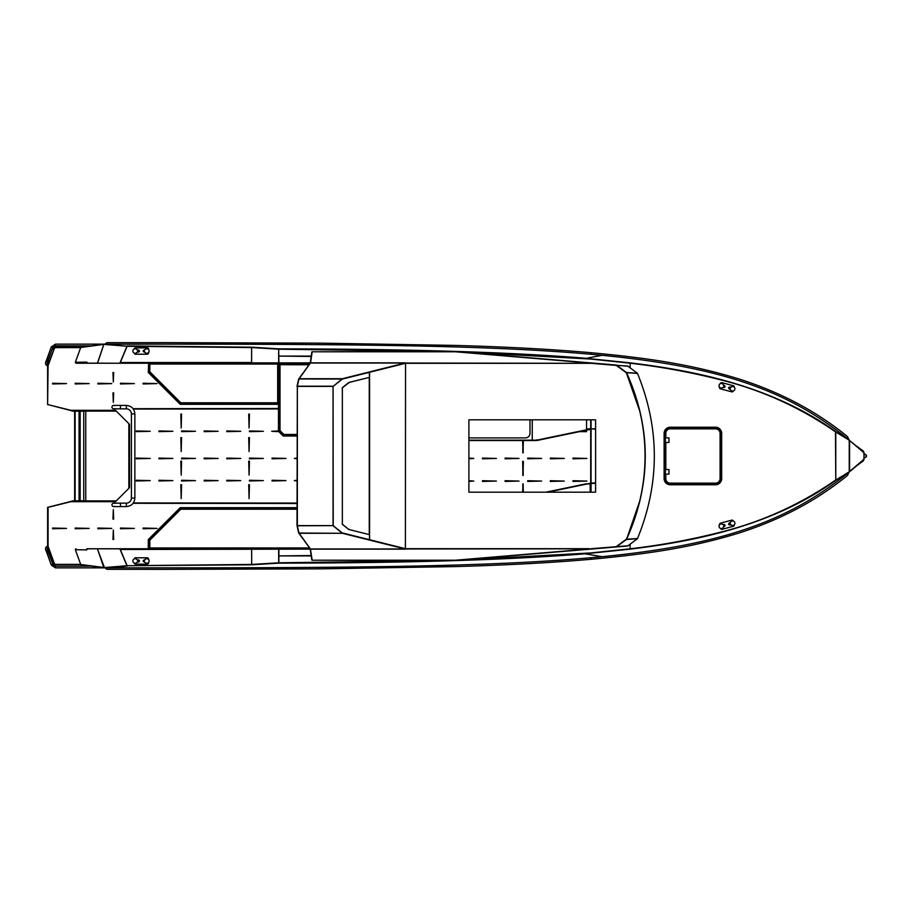 <?xml version="1.0" encoding="UTF-8"?>
<svg xmlns="http://www.w3.org/2000/svg" width="912" height="912" viewBox="0 0 912 912"><rect width="100%" height="100%" fill="white"/><g stroke="black" fill="none" stroke-linecap="round" stroke-linejoin="round"><path stroke-width="1.37" d="M721.278 524.001L721.289 524.001A2.257 2.257 90 0 0 719.021 526.258A2.257 2.257 90 0 0 723.182 527.501L724.117 525.152L722.315 524.24A2.257 2.257 90 0 0 719.032 526.258A2.257 2.257 90 0 0 721.289 528.527L721.289 528.527M732.655 525.483L732.644 525.483A2.257 2.257 -90 0 1 731.618 525.232L729.634 523.67L730.751 521.983A2.257 2.257 -90 0 1 732.644 520.957L732.655 520.957A2.257 2.257 -90 0 1 734.912 523.214A2.257 2.257 -90 0 1 731.629 525.232L729.646 523.67L730.763 521.983A2.257 2.257 -90 0 1 732.655 520.957M723.022 524.605L723.592 524.434C725.325 524.731 725.53 525.449 724.219 526.612L724.196 526.612M730.843 524.845L730.033 525.05C728.312 524.708 728.129 523.978 729.486 522.861L730.307 522.644M734.32 524.742A0.901 0.901 -90 0 1 734.217 525.38L733.955 525.836A0.901 0.901 -90 0 1 733.408 526.258L721.894 529.336A0.901 0.901 -90 0 1 721.21 529.256A0.901 0.901 90 0 0 721.654 529.37L721.643 529.37M719.397 525.004L719.34 524.788A0.901 0.901 -90 0 1 719.443 524.104A0.901 0.901 90 0 0 719.34 524.788L719.408 524.993M720.241 523.226L731.755 520.136A0.901 0.901 -90 0 1 731.994 520.102A0.901 0.901 90 0 0 731.755 520.136L720.241 523.226M731.983 520.102L731.994 520.102A0.901 0.901 -90 0 1 732.45 520.228L732.906 520.49A0.901 0.901 -90 0 1 733.328 521.037L733.339 521.06M732.655 386.517L732.644 386.517A2.257 2.257 90 0 0 731.618 386.768L729.634 388.33L730.751 390.017A2.257 2.257 90 0 0 732.644 391.043L732.655 391.043A2.257 2.257 90 0 0 734.912 388.786A2.257 2.257 90 0 0 731.629 386.768L729.646 388.33L730.763 390.017A2.257 2.257 90 0 0 732.655 391.043M721.289 387.999L721.278 387.999A2.257 2.257 -90 0 1 719.021 385.742A2.257 2.257 -90 0 1 723.182 384.499L724.117 386.848L722.315 387.76A2.257 2.257 -90 0 1 719.032 385.742A2.257 2.257 -90 0 1 721.289 383.473L721.278 383.473M730.307 389.356L729.486 389.139C728.129 388.022 728.312 387.292 730.033 386.95L730.843 387.155M724.196 385.388L724.219 385.388C725.53 386.551 725.325 387.269 723.592 387.566L723.022 387.395M721.643 382.63L721.654 382.63A0.901 0.901 90 0 0 721.198 382.744A0.901 0.901 -90 0 1 721.894 382.664L733.408 385.742A0.901 0.901 -90 0 1 733.955 386.164L734.217 386.62A0.901 0.901 -90 0 1 734.32 387.258M731.755 391.864A0.901 0.901 90 0 0 731.994 391.898A0.901 0.901 -90 0 1 731.766 391.864L720.241 388.774A0.901 0.901 -90 0 1 719.705 388.352A0.901 0.901 90 0 0 720.241 388.774L731.755 391.864M719.431 387.896L719.443 387.896A0.901 0.901 -90 0 1 719.351 387.212A0.901 0.901 90 0 0 719.431 387.896L719.443 387.896M720.275 383.713L720.309 383.564A0.901 0.901 -90 0 1 720.742 383.017L720.731 383.017A0.901 0.901 90 0 0 720.309 383.564L720.286 383.701M733.339 390.94L733.328 390.963A0.901 0.901 -90 0 1 732.906 391.51L732.45 391.772A0.901 0.901 -90 0 1 731.994 391.898L731.983 391.898M668.975 469.577L668.975 474.103L665.35 474.103L665.35 469.577L668.975 469.577M665.35 474.103L665.35 469.577M665.806 442.423L665.806 469.577L665.806 442.423M715.567 483.155L670.331 483.155A4.526 4.526 90 0 1 665.806 478.629L665.806 474.103L665.806 478.629A4.526 4.526 90 0 0 670.331 483.155L715.567 483.155A4.526 4.526 90 0 0 720.092 478.629L720.092 433.371A4.526 4.526 90 0 0 715.567 428.845L670.331 428.845A4.526 4.526 90 0 0 665.806 433.371L665.806 437.897L665.806 433.371A4.526 4.526 90 0 1 670.331 428.845L715.567 428.845M665.532 437.897L665.532 433.371A4.799 4.799 -90 0 1 670.331 428.583L715.567 428.583A4.799 4.799 -90 0 1 720.366 433.371L720.366 478.629A4.799 4.799 -90 0 1 715.567 483.417L670.331 483.417A4.799 4.799 -90 0 1 665.532 478.629L665.532 474.103M665.076 433.371A5.244 5.244 -90 0 1 670.331 428.127L715.567 428.127A5.244 5.244 -90 0 1 720.822 433.371L720.822 478.629A5.244 5.244 -90 0 1 715.567 483.873L670.331 483.873A5.244 5.244 -90 0 1 665.076 478.629L665.076 433.371L664.118 433.371A6.156 6.156 -90 0 1 670.274 427.226L715.521 427.226A6.156 6.156 -90 0 1 721.666 433.371L721.666 478.629A6.156 6.156 -90 0 1 715.521 484.774L670.274 484.774A6.156 6.156 -90 0 1 664.118 478.629L664.118 433.371M665.532 469.577L665.532 442.423M665.35 442.423L665.35 437.897L668.975 437.897L668.975 442.423L665.35 442.423L665.35 437.897M715.567 428.583A4.799 4.799 -90 0 1 720.366 433.371L720.366 478.629A4.799 4.799 -90 0 1 715.567 483.417M80.906 564.38L54.652 564.38L48.074 546.288L48.074 507.357L70.805 501.703L115.493 501.703L129.515 487.681L129.515 424.319L115.493 410.297L70.805 410.297L48.074 404.643L72.743 411.016M104.618 344.44L106.852 342.684L166.303 342.65L319.2 343.129L319.2 344.645L319.211 343.129L166.303 342.65M104.618 344.132L80.906 347.255L54.652 347.255L76.015 347.62M80.906 564.539L54.23 564.539L47.618 546.208L47.618 507.357L72.743 500.984M85.762 411.107L85.762 500.893M80.153 500.802L83.733 500.802L83.733 411.198L80.153 411.198L80.153 500.802L75.115 500.802L75.115 411.198L80.153 411.198M116.303 411.107L72.8 411.107L72.629 410.297M116.303 500.893L72.8 500.893L72.629 501.703M865.944 455.122L863.789 453.811M849.243 440.222L863.983 452.375L863.983 454.187L866.4 455.122L866.4 456.878L863.983 457.813L863.983 459.625L849.562 471.778L835.768 480.008L835.768 431.992L849.243 440.222L849.243 471.778M54.652 347.62L47.618 365.792L47.618 404.643L48.074 365.712L54.652 347.62L80.906 347.62M74.636 500.893L74.636 411.107M865.944 456.878L863.983 458.223M865.921 457.072L863.789 458.189M630.124 544.27L630.124 548.796L591.067 552.923L459.101 560.139L585.014 553.801L630.169 549.138C702.514 540.451 775.679 523.488 835.768 480.339L848.023 472.496M547.633 492.195L590.167 483.337L590.167 492.195M523.192 492.195L523.192 483.896M522.827 483.896L522.827 492.195M333.142 525.62L297.346 525.791L298.965 533.03L342.376 533.292L333.062 525.608L297.346 525.608L297.346 386.209L298.965 378.97L342.376 379.027L405.544 362.987M368.368 377.625L348.908 382.459M348.908 529.507L368.368 534.375M342.205 532.927L333.222 525.665L333.062 386.392L342.353 379.073L369.508 372.29L369.508 377.351L348.703 382.55L342.353 387.68L342.353 524.32L348.703 529.45L369.508 534.649L369.508 539.71L342.376 532.973L405.544 549.013M369.508 534.649L369.508 539.71L342.353 532.927M297.346 525.791L297.346 386.392L333.142 386.38L342.353 379.073M405.395 363.238L342.205 379.073M369.257 372.335L369.508 377.351M333.142 525.791L342.091 533.03L333.222 525.665M333.142 386.38L342.091 378.97L333.222 386.335M348.327 529.142L348.908 529.222M342.194 524.115L348.327 529.085M342.194 387.885L348.908 382.778M297.004 525.608L297.346 386.392L297.004 525.608L298.646 532.927L310.183 548.762L311.824 560.071M310.285 548.762L278.844 549.127M311.824 351.929L310.183 363.238L298.646 379.073L297.004 386.392M310.285 363.238L120.031 363.238L127.099 346.298L251.689 347.552L278.787 349.205L448.715 351.565M298.965 533.03L310.433 548.967L405.053 548.967L342.376 533.292L299.022 533.292M522.656 492.195L523.009 483.85L523.374 492.195M595.593 428.845L590.702 428.845L590.702 492.195M590.623 428.948L582.848 430.931L586.541 430.931L586.541 431.661L579.382 431.661L536.883 440.507L536.906 439.766L536.883 440.507A0.73 0.73 0 0 1 536.735 440.519L468.893 440.519M523.374 440.519L523.009 452.899L522.656 440.519M523.374 461.586L523.009 475.517L522.656 461.586L523.374 461.586M550.346 481.433L550.346 480.704L564.277 481.069L550.346 481.433M527.717 481.433L527.717 480.704L541.66 481.069L527.717 481.433M505.1 481.433L505.1 480.704L519.031 481.069L505.1 481.433M482.471 481.433L482.471 480.704L496.402 481.069L482.471 481.433M468.893 480.704L473.784 481.069L468.893 481.433M572.964 481.433L572.964 480.704L586.906 481.069L572.964 481.433M550.346 458.804L550.346 458.086L564.277 458.44L550.346 458.804M527.717 458.804L527.717 458.086L541.66 458.44L527.717 458.804M505.1 458.804L505.1 458.086L519.031 458.44L505.1 458.804M482.471 458.804L482.471 458.086L496.402 458.44L482.471 458.804M468.893 458.086L473.784 458.44L468.893 458.804M572.964 458.804L572.964 458.086L586.906 458.44L572.964 458.804M589.619 363.17L616.307 365.416L626.339 372.769L639.711 410.947M639.665 501.247L626.521 539.482L616.113 546.972L627.65 546.003L637.454 538.707L626.521 539.482M589.619 548.83L405.544 548.967M591.215 548.693L628.151 545.764M591.067 492.195L591.067 419.805M586.541 484.09L595.593 483.155M405.053 548.636L369.257 539.665M591.215 363.307L405.544 363.033L405.395 548.762M405.635 548.739L369.588 539.733L369.588 372.267L405.635 363.261M616.307 546.584L626.339 539.231L637.499 538.559C659.923 483.52 659.923 428.48 637.499 373.441L626.567 372.655C651.487 428.218 651.487 483.782 626.567 539.345M638.514 406.228C642.857 422.598 645.035 439.196 645.046 456C645.035 472.804 642.857 489.402 638.514 505.772M468.893 492.195L468.893 419.805L595.593 419.805L595.593 492.195L468.893 492.195M310.433 548.967L312.166 560.207L455.51 560.207L589.619 548.967M616.09 546.607L627.65 546.003M616.261 365.404L627.65 365.997L637.454 373.293L626.521 372.518L616.637 365.267L628.151 366.236M298.965 378.97L310.559 362.851L312.166 351.793L455.51 351.793L589.619 363.033M333.142 386.209L297.346 386.209M310.433 363.033L405.053 363.033L342.376 378.708L299.022 378.708M626.567 372.655L626.339 372.769A194.53 194.53 0 0 1 626.339 539.231M616.113 546.972L455.555 560.435L312.166 560.207M616.09 365.393L627.65 365.997M616.113 365.028L455.555 351.565L312.166 351.793M311.163 555.545L279.072 555.91L311.22 555.91M309.92 548.397L148.645 548.397L148.645 539.71L180.325 508.041L297.004 508.041M309.59 547.952L149.83 547.952L149.83 540.394L149.101 540.246L149.967 540.064L149.351 539.653L180.268 508.736L180.679 509.352L149.967 540.064L149.351 539.653L180.268 508.736L181.009 509.215L180.861 508.486L297.004 508.486M149.83 547.952L149.101 547.952L149.101 540.246M297.004 509.215L181.009 509.215L180.861 508.486M297.004 507.676L180.473 507.676A0.73 0.73 0 0 0 179.96 507.893L148.496 539.345A0.73 0.73 0 0 0 148.291 539.858L148.291 548.762M309.92 363.603L148.645 363.603L148.645 372.29L180.325 403.959L278.844 403.959L278.844 431.114L283.37 435.64L297.004 435.64M149.101 371.754L149.101 364.048L149.83 364.048L149.83 371.606L149.101 371.754L149.967 371.936L149.351 372.347L149.967 371.936L180.679 402.648L180.268 403.264L181.009 402.785L180.861 403.514L181.009 402.785L277.408 402.785L277.772 403.514L277.408 402.785L278.388 402.887L277.67 402.534L277.67 364.048L278.388 364.048L278.388 402.887M277.772 403.514L180.861 403.514M180.268 403.264L149.351 372.347M149.83 364.048L277.67 364.048M279.916 364.048L280.28 364.777L279.916 364.048L309.59 364.048M309.054 364.777L279.3 364.675L280.018 365.028L280.018 430.43L279.3 430.578L280.018 430.43L279.539 431.171L280.155 430.76L283.723 434.317L283.313 434.944L284.054 434.465L283.906 435.184L284.054 434.465L297.004 434.465M297.004 435.184L283.906 435.184M283.313 434.944L279.539 431.171M279.3 430.578L279.3 364.675M148.645 363.238L148.291 372.142A0.73 0.73 0 0 0 148.496 372.655L179.96 404.107A0.73 0.73 0 0 0 180.473 404.324L278.479 404.324L278.479 430.966A0.73 0.73 0 0 0 278.696 431.479L283.005 435.788A0.73 0.73 0 0 0 283.518 436.004L297.004 436.004M278.844 363.603L278.844 362.873M310.228 549.127L120.304 549.491L127.099 565.702L251.689 564.448L278.787 562.795L448.715 560.435M459.101 351.861L584.98 358.553L459.101 351.861L591.067 359.077L630.124 363.204C661.257 366.795 691.98 372.472 722.304 380.258C762.991 390.621 800.713 407.824 835.483 431.855L835.768 480.008M310.228 362.873L251.575 362.873L251.621 347.552L278.844 348.851C408.04 349.011 510.093 352.123 585.014 358.199L630.169 362.862C702.514 371.549 775.679 388.512 835.768 431.661L848.023 439.504M311.163 356.455L279.072 356.09L311.22 356.09M630.169 549.138L630.124 548.796C661.257 545.205 691.98 539.528 722.304 531.742C762.991 521.379 800.713 504.176 835.483 480.145M849.129 471.937L847.419 475.471C816.525 500.734 780.148 519.988 738.287 533.246C690.646 547.804 647.338 554.017 591.056 559.284L591.067 559.284C647.349 554.017 690.658 547.804 738.287 533.246C780.159 519.988 816.536 500.734 847.43 475.471L849.129 471.937M849.14 440.063L847.43 436.529L849.14 440.063M586.541 419.805L586.541 428.845L590.702 428.845L590.702 419.805M278.901 549.127L278.844 563.149C408.04 562.989 510.093 559.877 585.014 553.801L602.045 556.696C722.179 544.92 788.071 521.288 848.228 472.769M251.735 549.127L97.356 548.819L104.458 567.572L127.133 565.702L251.689 564.802L127.099 565.702L251.689 564.448L251.621 549.491M251.621 564.448L278.673 562.795L278.673 549.127M459.101 560.139L584.98 553.447M251.689 564.802L278.844 563.149M251.689 564.448L278.787 562.795M251.621 347.552L278.787 349.205M278.673 362.873L278.673 349.205L278.901 362.873M87.016 362.509L87.039 363.238L120.031 363.238L86.731 363.124L86.868 362.155M251.666 347.552L127.099 346.298L251.666 347.563M135.432 347.871L147.322 347.871A0.901 0.901 90 0 1 147.961 348.133L148.337 348.509A0.901 0.901 90 0 1 148.599 349.148L148.599 349.57M148.599 352.511L148.599 352.921A0.901 0.901 90 0 1 148.337 353.571L147.961 353.936A0.901 0.901 90 0 1 147.322 354.209L147.299 354.209A0.901 0.901 90 0 0 147.938 353.936L148.337 353.571A0.901 0.901 90 0 0 148.576 352.921L148.576 352.545M147.322 347.871L147.299 347.871A0.901 0.901 90 0 1 147.938 348.133L148.303 348.509A0.901 0.901 90 0 1 148.576 349.148L148.576 349.535M147.299 354.209L135.398 354.209A0.901 0.901 90 0 1 134.759 353.936L134.383 353.571A0.901 0.901 90 0 1 134.132 353.081M134.132 349A0.901 0.901 90 0 1 134.383 348.509L134.759 348.133A0.901 0.901 90 0 1 135.398 347.871L147.299 347.871M144.723 352.169L144.37 352.169C142.785 351.416 142.785 350.664 144.37 349.912L144.723 349.912M137.267 349.912L138.328 349.912C139.912 350.664 139.912 351.416 138.328 352.169L137.267 352.169M146.855 353.297L146.878 353.297A2.257 2.257 -90 0 0 149.146 351.04A2.257 2.257 -90 0 0 146.866 348.772L146.855 348.772A2.257 2.257 -90 0 0 145.35 349.353L143.845 350.698L145.35 352.727A2.257 2.257 -90 0 0 149.112 351.04A2.257 2.257 -90 0 0 146.855 348.772M138.157 350.698L136.652 352.727A2.257 2.257 90 0 1 135.124 353.297L135.113 353.297A2.257 2.257 90 0 1 132.856 351.04A2.257 2.257 90 0 1 136.618 349.353L138.157 350.698L136.618 352.727A2.257 2.257 90 0 1 135.113 353.297M135.113 348.772L135.147 348.772A2.257 2.257 90 0 1 136.652 349.353L138.122 350.698M87.016 549.491L87.039 548.762L120.031 548.762L120.304 549.491M148.599 562.43L148.599 562.852A0.901 0.901 90 0 1 148.337 563.491L147.961 563.867A0.901 0.901 90 0 1 147.322 564.129L135.432 564.129M147.322 557.791L147.322 557.791A0.901 0.901 90 0 1 147.961 558.064L148.337 558.429A0.901 0.901 90 0 1 148.599 559.079L148.599 559.489M148.576 562.465L148.576 562.852A0.901 0.901 90 0 1 148.303 563.491L147.938 563.867A0.901 0.901 90 0 1 147.299 564.129L135.398 564.129A0.901 0.901 90 0 1 134.759 563.867L134.383 563.491A0.901 0.901 90 0 1 134.132 563M134.132 558.919A0.901 0.901 90 0 1 134.383 558.429L134.759 558.064A0.901 0.901 90 0 1 135.398 557.791L147.299 557.791A0.901 0.901 90 0 1 147.938 558.064L148.303 558.429A0.901 0.901 90 0 1 148.576 559.079L148.576 559.455M137.267 559.831L138.328 559.831C139.912 560.584 139.912 561.336 138.328 562.088L137.267 562.088M144.723 562.088L144.37 562.088C142.785 561.336 142.785 560.584 144.37 559.831L144.723 559.831M138.157 561.302L136.652 559.273A2.257 2.257 -90 0 0 135.124 558.703L135.113 558.703A2.257 2.257 -90 0 0 132.856 560.96A2.257 2.257 -90 0 0 136.618 562.647L138.157 561.302L136.618 559.273A2.257 2.257 -90 0 0 135.113 558.703M135.113 563.228L135.147 563.228A2.257 2.257 -90 0 0 136.652 562.647L138.122 561.302M146.855 558.703L146.878 558.703A2.257 2.257 90 0 1 149.146 560.96A2.257 2.257 90 0 1 146.866 563.228L146.855 563.228A2.257 2.257 90 0 1 145.35 562.647L143.845 561.302L145.35 559.273A2.257 2.257 90 0 1 149.112 560.96A2.257 2.257 90 0 1 146.855 563.228M278.844 548.762L252.054 548.762M126.962 565.759L119.86 548.819M97.527 548.762L86.731 548.876L86.868 549.845M97.527 363.238L103.843 344.394L80.723 347.483L75.343 362.281L86.754 362.11M104.618 567.56L80.723 564.517L75.343 549.719L86.754 549.89M97.413 548.762L103.843 567.606M75.343 549.719L75.913 548.773A0.775 0.73 180 0 1 76.038 548.762M87.427 548.762L86.811 549.674M133.072 503.299L297.004 503.515M297.004 503.059L133.334 502.934M278.878 431.661L271.696 431.296L278.479 430.931M133.334 409.066L278.479 408.941M278.479 408.485L133.072 408.701M76.038 363.238L87.05 363.238L76.038 363.238A0.775 0.73 180 0 1 75.913 363.227L75.343 362.281M111.959 504.872A1.721 1.721 0 0 0 114.604 506.32A1.721 1.721 0 0 1 111.959 504.872A1.721 1.721 0 0 1 114.604 503.424A1.721 1.721 0 0 0 111.959 504.872M113.681 519.122L112.963 519.122L113.316 509.705L113.681 519.122M113.681 539.482L112.963 539.482L113.316 530.066L113.681 539.482M143.093 528.766L143.093 528.037L157.035 528.401L143.093 528.766M120.464 528.766L120.464 528.037L134.406 528.401L120.464 528.766M97.846 528.766L97.846 528.037L111.777 528.401L97.846 528.766M75.217 528.766L75.217 528.037L89.159 528.401L75.217 528.766M52.588 528.766L52.588 528.037L66.53 528.401L52.588 528.766M248.702 414.094L249.432 414.094L249.067 428.036L248.702 414.094M248.702 461.164L249.432 461.164L249.067 475.095L248.702 461.164M248.702 437.623L249.432 437.623L249.067 451.565L248.702 437.623M180.827 484.694L181.556 484.694L181.192 498.625L180.827 484.694M180.827 414.094L181.556 414.094L181.192 428.036L180.827 414.094M180.827 461.164L181.556 461.164L181.192 475.095L180.827 461.164M248.702 484.694L249.432 484.694L249.067 498.625L248.702 484.694M180.827 437.623L181.556 437.623L181.192 451.565L180.827 437.623M272.061 480.977L272.061 480.259L285.992 480.613L272.061 480.977M249.432 480.977L249.432 480.259L263.363 480.613L249.432 480.977M226.803 480.977L226.803 480.259L240.745 480.613L226.803 480.977M204.185 480.977L204.185 480.259L218.116 480.613L204.185 480.977M181.556 480.977L181.556 480.259L195.499 480.613L181.556 480.977M158.927 480.977L158.927 480.259L172.87 480.613L158.927 480.977M297.004 480.977L294.314 480.613L297.004 480.259M136.31 480.977L136.31 480.259L150.241 480.613L136.31 480.977M249.432 431.661L249.432 430.931L263.363 431.296L249.432 431.661M226.803 431.661L226.803 430.931L240.745 431.296L226.803 431.661M204.185 431.661L204.185 430.931L218.116 431.296L204.185 431.661M181.556 431.661L181.556 430.931L195.499 431.296L181.556 431.661M158.927 431.661L158.927 430.931L172.87 431.296L158.927 431.661M136.31 431.661L136.31 430.931L150.241 431.296L136.31 431.661M272.061 458.804L272.061 458.086L285.992 458.44L272.061 458.804M249.432 458.804L249.432 458.086L263.363 458.44L249.432 458.804M226.803 458.804L226.803 458.086L240.745 458.44L226.803 458.804M204.185 458.804L204.185 458.086L218.116 458.44L204.185 458.804M181.556 458.804L181.556 458.086L195.499 458.44L181.556 458.804M158.927 458.804L158.927 458.086L172.87 458.44L158.927 458.804M297.004 458.804L294.314 458.44L297.004 458.086M136.31 458.804L136.31 458.086L150.241 458.44L136.31 458.804M52.588 383.963L52.588 383.234L66.53 383.599L52.588 383.963M75.217 383.963L75.217 383.234L89.159 383.599L75.217 383.963M97.846 383.963L97.846 383.234L111.777 383.599L97.846 383.963M120.464 383.963L120.464 383.234L134.406 383.599L120.464 383.963M143.093 383.963L143.093 383.234L157.035 383.599L143.093 383.963M112.963 372.518L113.681 372.518L113.316 381.934L112.963 372.518M112.963 392.878L113.681 392.878L113.316 402.295L112.963 392.878M114.604 405.68A1.721 1.721 0 0 0 113.681 405.407A1.721 1.721 0 0 1 114.604 405.68A1.721 1.721 0 0 0 111.959 407.128A1.721 1.721 0 0 0 114.604 408.576A1.721 1.721 0 0 1 113.681 408.85A1.721 1.721 0 0 0 114.604 408.576M54.652 564.38L76.015 564.38M87.427 363.238L86.811 362.326M97.413 363.238L103.843 344.394M46.831 365.381L47.629 365.666L46.808 365.37L47.937 360.97L52.782 347.654L55.507 345.842L55.507 344.132L104.185 344.143L126.962 346.241L119.86 363.181M105.336 344.508L126.962 346.241M127.133 566.056L105.336 567.811C339.241 568.028 493.016 567.344 602.045 556.696M591.056 557.722L591.056 559.284M591.056 352.716C647.338 357.983 690.646 364.196 738.287 378.754C780.148 392.012 816.525 411.266 847.419 436.529C816.536 411.266 780.159 392.012 738.287 378.754C690.658 364.196 647.349 357.983 591.067 352.716L591.056 354.278M105.336 344.189C339.241 343.972 493.016 344.656 602.045 355.304C722.179 367.08 788.071 390.712 848.228 439.231M127.133 345.944L251.689 347.198L278.844 348.851M590.702 559.307L590.702 557.756L590.702 559.307C551.817 562.727 506.593 565.155 455.031 566.591C506.582 565.155 551.806 562.727 590.702 559.307M319.565 567.344L319.565 568.871L455.031 566.591L319.565 568.871M319.211 568.871L319.211 567.355L319.2 568.871L166.303 569.35L319.211 568.871M104.629 567.549L106.852 569.316L166.315 569.35M590.702 352.693L590.702 354.255L590.702 352.693C551.817 349.273 506.593 346.845 455.031 345.409C506.582 346.845 551.806 349.273 590.702 352.693M455.031 345.409L319.565 343.129L455.031 345.409M319.565 344.656L319.565 343.129M586.473 484.112L590.611 483.155M545.855 492.195L586.393 483.759M532.243 419.805L532.243 440.165L536.769 440.165L590.702 428.925M532.243 440.165L468.893 440.165M529.986 419.805L529.986 433.371A4.526 4.526 0 0 1 525.46 437.897L468.893 437.897M590.702 429.301L536.883 440.507M595.593 482.847L591.25 483.155M595.593 429.153L591.25 428.845M523.192 452.842L523.192 440.519M522.827 440.519L522.827 452.842M522.827 461.267L522.827 475.471M523.192 475.471L523.192 461.267M129.162 423.966L129.162 488.034M113.681 405.407A1.721 1.721 0 0 0 111.959 407.128A1.721 1.721 0 0 0 113.681 408.85A1.721 1.721 0 0 1 111.959 407.128A1.721 1.721 0 0 1 113.681 405.407L120.464 405.407L120.464 408.85L113.681 408.85M126.346 405.407C131.567 405.965 134.406 408.793 134.862 413.923L131.419 413.923A5.073 5.073 0 0 0 126.346 408.85L126.346 405.407L120.464 405.407M134.862 413.923L134.862 498.077L131.419 498.077A5.073 5.073 0 0 1 126.346 503.15L113.681 503.15M54.378 347.529L55.256 347.791M104.162 344.143L55.507 344.143L51.368 346.845L45.737 363.056M52.862 347.461L51.368 346.845L55.507 344.143M51.357 346.845L52.782 347.654M53.432 349.82L52.953 347.609M863.47 460.127L856.425 466.021M863.527 459.625L863.527 460.754M863.47 460.754L856.835 465.679M863.527 452.375L863.527 451.246L856.425 445.979M863.47 451.873L863.527 451.246M863.47 451.246L856.835 446.321M72.652 501.429L71.809 500.984M70.805 501.703L71.923 501.429M70.805 410.297L71.809 411.016M71.923 410.571L72.652 410.571M54.469 564.71L55.256 564.209M53.432 562.18L52.953 564.391L55.507 566.158L55.507 567.868L51.368 565.155L45.737 548.944M49.157 550.586L47.937 551.03L52.953 564.391M104.162 567.857L55.507 567.857M52.862 564.539L51.368 565.155L55.507 567.868L104.185 567.857L80.906 564.745M849.175 440.177L863.493 452.341M849.175 471.823L863.493 459.659M849.562 440.222L849.562 471.778M670.274 484.774L670.331 483.873M665.076 478.629L664.118 478.629M715.521 484.774L715.567 483.873M721.666 478.629L720.822 478.629M721.666 433.371L720.822 433.371M715.521 427.226L715.567 428.127M670.274 427.226L670.331 428.127M128.843 488.353L128.843 423.647M866.332 455.088L866.332 456.912M369.257 377.408L369.257 534.592M333.062 525.608L333.062 386.392M589.619 363.307L405.635 363.307M589.619 548.693L405.635 548.693M310.559 549.149L405.544 549.149M310.559 362.851L405.544 362.851M630.169 362.862L630.124 367.73M251.621 362.509L120.304 362.509M584.98 358.553L602.045 355.304M72.629 410.389L115.585 410.389M72.629 501.611L115.585 501.611M134.862 498.077C134.406 503.207 131.567 506.035 126.346 506.593L126.346 503.15M126.346 506.593L120.464 506.593L120.464 503.15M47.629 365.666L46.808 365.37A1.813 1.801 122.2 0 1 46.466 365.199L46.82 365.381A1.813 1.801 122.2 0 1 46.466 365.21C45.247 364.31 45.235 362.714 46.409 360.411L51.254 347.107M55.507 345.842L91.417 345.853M49.157 361.414L46.409 360.411M55.507 566.158L91.417 566.147M47.629 546.334L46.808 546.63L47.629 546.334L46.82 546.619L47.937 551.03L46.421 551.589C45.235 549.286 45.247 547.69 46.466 546.801L46.82 546.619A1.813 1.801 -122.2 0 0 46.466 546.801A1.813 1.801 -122.2 0 1 46.808 546.63L46.831 546.619M52.782 564.346L51.254 564.893L46.409 551.589M79.059 500.802L79.059 411.198M863.983 454.187L863.983 457.813M590.349 492.195L590.349 483.155M251.723 363.238L120.031 363.238M120.031 548.762L251.723 548.762M120.464 408.85L126.346 408.85M131.419 413.923L131.419 498.077M120.464 506.593L113.681 506.593M863.983 453.777L865.42 454.427"/></g></svg>
